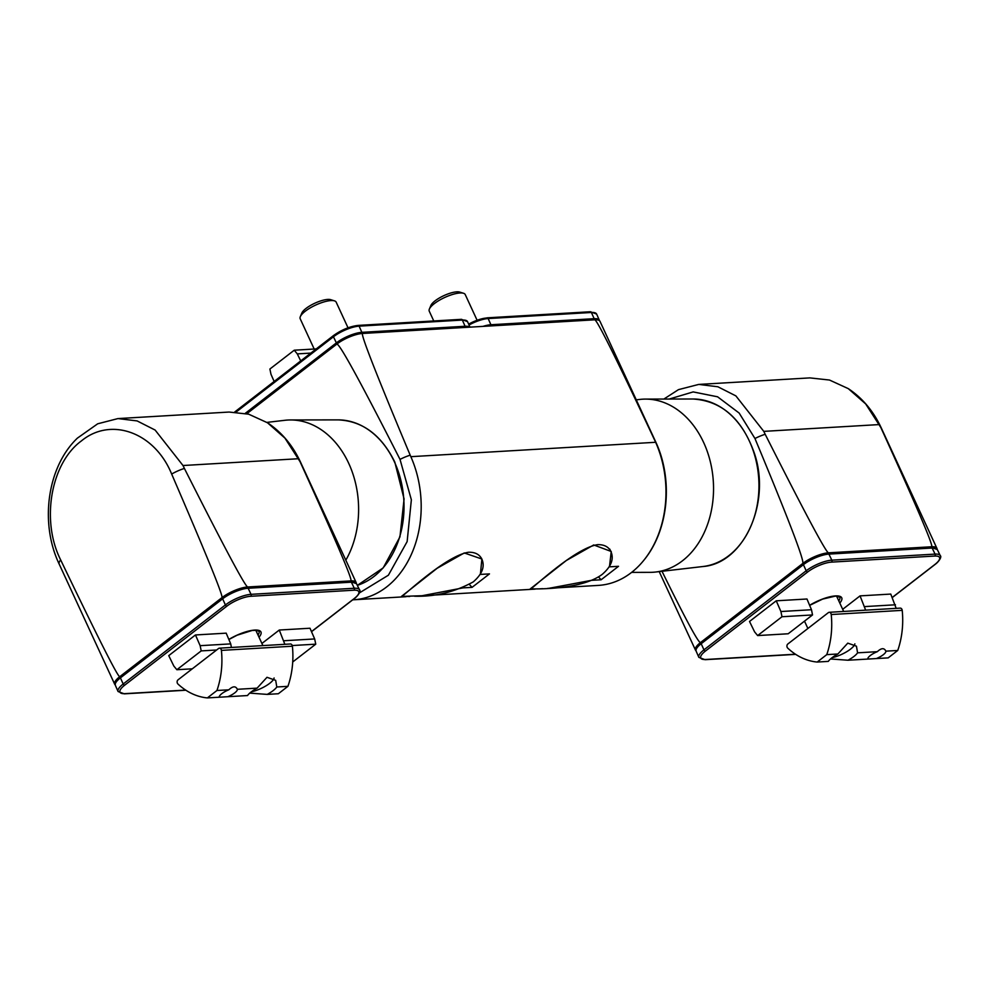 <?xml version="1.0" encoding="UTF-8"?>
<svg xmlns="http://www.w3.org/2000/svg" width="990" height="990" viewBox="0 0 990 990"><rect width="100%" height="100%" fill="white"/><g stroke="black" fill="none" stroke-linecap="round" stroke-linejoin="round"><path stroke-width="1.49" d="M270.975 374.245L269.899 369.022L294.253 350.2L297.285 353.888L300.725 360.917L297.285 353.888L310.848 353.096L297.285 353.888L294.253 350.2L316.268 348.901L294.253 350.2L269.899 369.022L270.975 374.245L274.143 381.484L270.975 374.245M251.287 691.849A16.719 5.012 155.2 0 0 269.688 683.335A16.719 5.012 155.2 0 0 273.859 678.744A16.719 5.012 155.2 0 0 274.094 677.989M216.946 690.5L207.368 697.913A74.312 56.319 86.6 0 1 177.94 684.016A2.475 1.881 86.6 0 1 178.002 679.87L218.567 648.487A2.475 1.881 86.6 0 1 221.413 650.393A74.312 56.319 86.6 0 1 216.946 690.5L228.814 689.807C232.836 686.045 235.682 685.884 237.353 689.3L257.115 688.137A16.842 5.049 155.2 0 0 251.2 691.911A16.842 5.049 155.2 0 0 247.525 695.549L227.762 696.712A9.912 2.97 155.2 0 0 237.353 689.3L237.167 688.842M227.762 696.712L219.223 697.22A9.912 2.97 155.2 0 1 221.834 693.644A9.912 2.97 155.2 0 1 228.814 689.807M249.74 693.124L267.213 694.398A16.842 5.049 155.2 0 0 276.804 686.986L275.678 680.34L266.991 677.296L257.115 688.137M276.804 686.986L287.929 686.33L278.339 693.743L267.213 694.398M219.409 648.165L290.392 643.983A2.475 1.881 86.6 0 1 292.397 646.21A74.312 56.319 86.6 0 1 287.929 686.33M207.368 697.913L219.223 697.22M832.058 657.682A16.719 5.012 155.2 0 0 854.642 644.589A16.719 5.012 155.2 0 0 854.865 643.834M829.224 612.303L900.207 608.12A2.475 1.881 -93.4 0 1 902.212 610.347A74.312 56.319 -93.4 0 1 897.744 650.467L888.154 657.88L847.997 660.231A16.842 5.049 155.2 0 0 853.912 656.469A16.842 5.049 155.2 0 0 857.575 652.831L856.449 646.185L847.774 643.141L837.887 653.982A16.842 5.049 155.2 0 0 828.308 661.394L817.183 662.05L826.761 654.638A74.312 56.319 -93.4 0 0 831.229 614.53A2.475 1.881 -93.4 0 0 828.383 612.624L787.817 644.007A2.475 1.881 -93.4 0 0 787.755 648.153A74.312 56.319 -93.4 0 0 817.183 662.05M885.691 650.702L885.877 651.16C884.206 647.745 881.372 647.905 877.338 651.668A9.912 2.97 155.2 0 0 867.76 659.08M876.298 658.573A9.912 2.97 155.2 0 0 883.266 654.737A9.912 2.97 155.2 0 0 885.877 651.16L897.744 650.467M830.511 658.969L847.997 660.231M877.338 651.668L857.575 652.831M837.887 653.982L826.761 654.638M776.234 600.806L806.961 599L811.491 609.729L812.518 614.951L788.176 633.773L757.647 635.568L754.603 631.88L749.517 621.472L776.234 600.806L780.912 611.523L781.989 616.745L757.647 635.568M811.491 609.729L780.912 611.523M812.518 614.951L781.989 616.745M865.644 610.162L860.05 595.881L842.688 609.308M860.05 595.881L890.777 594.074L896.185 608.367M895.443 604.791L864.864 606.585M669.252 399.044L693.186 391.916L717.589 396.804L739.159 413.065L754.962 438.521C788.622 519.304 804.561 560.959 802.766 563.471L700.549 642.522A19.812 5.94 155.2 0 0 695.463 650.071A19.812 5.94 155.2 0 0 695.982 650.739M699.522 384.38L809.894 377.895L829.496 380.036L848.269 388.625L865.693 403.945L880.815 427.482C916.53 506.039 933.483 545.799 931.689 546.752L828.444 552.828C825.858 552.123 804.759 512.61 765.183 434.288L763.785 431.368L735.892 395.901L717.886 386.768L698.754 384.417L678.472 389.639L663.869 399.057M749.777 381.422L757.82 380.952M828.444 552.828A19.812 5.94 155.2 0 0 802.766 563.471M937.072 549.153A19.812 5.94 155.2 0 0 936.899 548.324A19.812 5.94 155.2 0 0 931.689 546.752M700.549 642.522C698.693 643.463 685.835 619.715 662.001 571.279M636.273 399.836L639.837 399.428A86.699 65.699 86.6 0 1 645.505 399.094A86.699 65.699 86.6 0 1 713.345 481.858A86.699 65.699 86.6 0 1 655.677 572.022A86.699 65.699 86.6 0 1 650.009 572.356L631.62 572.381M409.687 596.5L401.569 596.438C400.269 599.21 445.055 555.724 468.641 552.234C475.225 552.111 479.655 554.462 481.932 559.3C485.075 566.614 482.167 574.15 473.232 581.91C454.633 592.057 435.068 596.822 414.538 596.215M348.022 327.801L336.167 302.136A19.812 5.94 155.2 0 0 334.471 300.861L330.685 299.673A16.719 5.012 155.2 0 0 314.845 303.212A16.719 5.012 155.2 0 0 301.876 312.988L300.329 316.639A19.812 5.94 155.2 0 0 300.193 318.755L314.177 349.025M334.471 300.861A19.812 5.94 155.2 0 0 315.686 305.056A19.812 5.94 155.2 0 0 300.329 316.639M200.141 645.678L195.463 634.961L168.746 655.627L173.819 666.035L176.863 669.723L201.205 650.9L200.141 645.678L230.72 643.884L231.412 647.46M201.205 650.9L216.624 649.997M284.86 644.317L279.279 630.036L309.994 628.229L314.672 638.946L315.748 644.168L292.718 661.976M261.904 643.463L279.279 630.036M176.863 669.723L192.27 668.819M292.26 645.542L315.748 644.168M284.081 640.74L314.672 638.946M195.463 634.961L226.19 633.154L230.72 643.884M602.279 574.324C580.152 591.042 528.908 588.765 530.615 588.84C529.316 591.612 574.113 548.138 597.7 544.649C604.284 544.512 608.714 546.876 610.979 551.715C614.122 559.028 611.226 566.565 602.279 574.324M97.701 423.794L77.381 438.137C47.037 467.144 39.662 523.215 59.19 564.114A19.812 5.94 -24.8 0 1 60.662 559.907C40.763 520.666 50.886 463.085 81.465 440.872C111.078 416.468 154.799 432.494 171.666 474.062C206.502 554.759 223.27 595.955 221.983 597.626A19.812 5.94 155.2 0 1 247.673 586.983C245.075 586.278 223.988 546.765 184.4 468.443L183.001 465.523L155.121 430.056L137.115 420.923L117.983 418.572L97.701 423.794M118.751 418.535L229.123 412.05L248.725 414.204L267.498 422.779L284.922 438.1L300.032 461.637C335.759 540.193 352.712 579.954 350.918 580.907L247.673 586.983M168.993 415.577L177.062 415.107M221.983 597.626L119.765 676.677A19.812 5.94 155.2 0 0 114.692 684.226A19.812 5.94 155.2 0 0 115.211 684.894M356.301 583.308A19.812 5.94 155.2 0 0 356.128 582.479A19.812 5.94 155.2 0 0 350.918 580.907M119.765 676.677C118.033 677.346 98.332 638.426 60.662 559.907M477.081 320.203L465.226 294.55A19.812 5.94 155.2 0 0 463.53 293.275L459.744 292.087A16.719 5.012 155.2 0 0 443.891 295.626A16.719 5.012 155.2 0 0 430.922 305.403L429.375 309.053A19.812 5.94 155.2 0 0 429.252 311.169L433.769 320.97M463.53 293.275A19.812 5.94 155.2 0 0 444.745 297.458A19.812 5.94 155.2 0 0 429.375 309.053M345.819 560.192A86.699 65.699 -93.4 0 0 348.728 463.357A86.699 65.699 -93.4 0 0 290.577 419.958A86.699 65.699 -93.4 0 0 284.91 420.292L266.892 422.396M598.492 576.91L601.116 579.769L618.527 566.305L609.456 566.837L611.238 551.492L593.715 544.958L566.33 560.501L530.281 588.889L534.786 589.137M352.712 599.841A96.599 73.21 -93.4 0 0 353.554 599.792A96.599 73.21 -93.4 0 0 410.838 456.675L410.194 455.177C376.571 375.024 360.682 334.447 362.513 333.469A19.812 5.94 -24.8 0 0 336.823 344.099C339.397 343.258 360.459 381.695 400.022 459.397L411.357 499.789L407.137 541.604L388.389 575.215L359.42 592.899M246.832 413.696L336.823 344.099M594.804 319.807C597.391 320.525 617.451 360.855 654.947 440.785L655.64 442.282A96.599 73.21 86.6 0 1 643.995 560.08C668.869 529.761 673.373 479.111 655.516 441.49L600.014 321.379A19.812 5.94 -24.8 0 0 594.804 319.807L362.513 333.469M469.433 584.496L472.057 587.355L489.468 573.891L480.373 574.423L481.882 559.016L464.285 552.952L437.159 568.26L401.457 596.413L422.049 595.732L462.974 587.887L472.057 587.355M539.884 588.84L542.607 588.679M549.128 588.283L592.008 580.227M643.995 560.08A96.599 73.21 86.6 0 1 598.344 585.399L547.656 588.382M601.116 579.769L592.045 580.301M333.457 336.773L236.103 412.063L333.457 336.773A1.411 0.817 52.3 0 1 333.494 335.573A1.411 0.817 52.3 0 0 333.457 336.773A19.788 5.94 155.2 0 1 359.11 326.143A19.788 5.94 155.2 0 0 333.457 336.773L336.365 342.899A19.664 5.903 -24.8 0 1 361.857 332.343L359.11 326.143L462.342 320.067L359.11 326.143A1.411 1.064 86.6 0 0 358.095 325.413A1.411 1.064 86.6 0 1 359.11 326.143L361.857 332.343L465.102 326.267L462.342 320.067A19.788 5.94 155.2 0 1 467.565 321.663A19.788 5.94 155.2 0 0 462.342 320.067A1.411 1.064 86.6 0 0 461.34 319.337A1.411 1.064 86.6 0 1 462.342 320.067L465.102 326.267A19.664 5.903 -24.8 0 1 469.755 327.158A19.664 5.903 -24.8 0 0 465.102 326.267A1.411 1.064 86.6 0 1 465.201 327.43A1.411 1.064 86.6 0 0 465.102 326.267L361.857 332.343A1.411 1.064 86.6 0 1 361.956 333.506A1.411 1.064 86.6 0 0 361.857 332.343A19.664 5.903 -24.8 0 0 336.365 342.899L333.457 336.773M333.803 335.474A1.411 0.817 52.3 0 0 333.494 335.573C341.612 329.794 349.817 326.415 358.095 325.413L461.34 319.337L467.565 321.663L469.978 327.146L467.565 321.663L461.34 319.337A1.411 1.064 86.6 0 0 460.857 319.535A1.411 1.064 86.6 0 1 461.34 319.337L358.095 325.413A1.411 1.064 86.6 0 0 357.625 325.599A1.411 1.064 86.6 0 1 358.095 325.413C349.817 326.415 341.612 329.794 333.494 335.573A1.411 0.817 52.3 0 1 333.803 335.474A18.377 5.519 -24.8 0 1 357.625 325.599A18.377 5.519 -24.8 0 0 333.803 335.474M337.182 343.839A1.411 0.817 -127.7 0 1 336.365 342.899L245.285 413.337L336.365 342.899A1.411 0.817 -127.7 0 0 337.182 343.839M221.413 650.393L292.397 646.21M902.212 610.347L831.229 614.53M809.659 605.373L822.616 599.099L835.436 596.091L839.805 597.168A22.3 6.695 -24.8 0 1 838.802 600.893M701.563 642.461A1.411 0.817 52.3 0 0 701.266 642.56L803.484 563.508C811.54 557.766 819.683 554.4 827.925 553.41A1.411 1.064 86.6 0 0 827.442 553.608A18.253 5.482 -24.8 0 0 803.781 563.409A1.411 0.817 52.3 0 0 803.422 564.659L806.169 570.797A19.788 5.94 -24.8 0 1 831.823 560.167A1.411 1.064 86.6 0 1 831.489 562.122A18.377 5.519 155.2 0 0 807.667 571.985A1.411 0.817 -127.7 0 1 806.169 570.797L703.952 649.848A1.411 0.817 -127.7 0 0 705.449 651.049A18.377 5.519 155.2 0 0 705.561 659.501A1.411 1.064 86.6 0 1 705.078 659.687L795.675 654.365M930.687 547.532A1.411 1.064 86.6 0 1 931.169 547.346L827.925 553.41A1.411 1.064 86.6 0 1 828.902 554.103A19.664 5.903 155.2 0 0 803.422 564.659L701.192 643.71L703.952 649.848A19.788 5.94 -24.8 0 0 698.866 657.372L705.078 659.687M937.307 549.561L940.252 555.638A19.788 5.94 -24.8 0 0 935.067 554.103L932.147 548.027A19.664 5.903 155.2 0 1 937.307 549.561L931.169 547.346A1.411 1.064 86.6 0 1 932.147 548.027L828.902 554.103L831.823 560.167L935.067 554.103A1.411 1.064 86.6 0 1 934.733 556.046L831.489 562.122M807.667 571.985L705.449 651.049M809.622 605.298A23.785 7.14 -24.8 0 1 835.127 595.943A23.785 7.14 -24.8 0 1 839.792 603.046M935.327 564.127A1.411 0.817 -127.7 0 1 934.845 564.51A18.377 5.519 155.2 0 0 934.733 556.046M892.25 597.453L934.845 564.51M696.143 651.185C695.537 648.438 697.245 645.554 701.266 642.56A1.411 0.817 52.3 0 0 701.192 643.71A19.664 5.903 155.2 0 0 696.143 651.185L698.866 657.372M705.561 659.501L795.453 654.217M765.183 434.288A19.812 5.94 155.2 0 0 754.962 438.521M879.417 424.562L763.785 431.368M880.815 427.482A19.812 5.94 -24.8 0 1 881.397 428.2L936.899 548.324M645.505 399.094L693.037 399.007A83.989 63.645 86.6 0 1 758.761 479.197A83.989 63.645 86.6 0 1 702.888 566.528L655.677 572.022M482.996 326.378A19.664 5.903 -24.8 0 1 490.916 324.745L594.161 318.681L591.401 312.481L488.157 318.557A19.788 5.94 155.2 0 0 469.025 324.98M594.26 319.832A1.411 1.064 86.6 0 0 594.161 318.681A19.664 5.903 -24.8 0 1 599.346 320.265L596.624 314.078A19.788 5.94 155.2 0 0 591.401 312.481A1.411 1.064 86.6 0 0 590.399 311.751L596.624 314.078M491.015 325.908A1.411 1.064 86.6 0 0 490.916 324.745L488.157 318.557A1.411 1.064 86.6 0 0 487.154 317.827L590.399 311.751A1.411 1.064 86.6 0 0 589.916 311.937M468.641 324.126A18.377 5.519 -24.8 0 1 486.672 318.013A1.411 1.064 86.6 0 1 487.154 317.827L468.617 324.064M228.876 639.528L237.08 635.209L252.116 630.482L256.422 630.284L259.034 631.323A22.3 6.695 -24.8 0 1 258.019 635.048M350.386 581.501L247.141 587.577A1.411 1.064 -93.4 0 1 248.131 588.258L251.039 594.334L354.284 588.258L351.376 582.182A1.411 1.064 -93.4 0 0 350.386 581.501L356.524 583.716A19.664 5.903 155.2 0 0 351.376 582.182L248.131 588.258A19.664 5.903 155.2 0 0 222.639 598.814A1.411 0.817 -127.7 0 1 222.998 597.564A18.253 5.482 -24.8 0 1 246.659 587.763M311.466 631.608L354.074 598.665A1.411 0.817 52.3 0 0 354.544 598.282M228.851 639.453A23.785 7.14 -24.8 0 1 254.343 630.098A23.785 7.14 -24.8 0 1 259.009 637.201M115.36 685.34L118.082 691.527A19.788 5.94 -24.8 0 1 123.181 684.003L120.421 677.865A1.411 0.817 -127.7 0 1 120.483 676.715C116.474 679.722 114.766 682.593 115.36 685.34A19.664 5.903 155.2 0 1 120.421 677.865L222.639 598.814L225.398 604.952A19.788 5.94 -24.8 0 1 251.039 594.334A1.411 1.064 -93.4 0 1 250.705 596.277A18.377 5.519 155.2 0 0 226.883 606.14L124.666 685.204A18.377 5.519 155.2 0 0 124.79 693.656L185.637 690.08M226.883 606.14A1.411 0.817 52.3 0 1 225.398 604.952L123.181 684.003A1.411 0.817 52.3 0 0 124.666 685.204M185.86 690.228L124.307 693.841A1.411 1.064 -93.4 0 0 124.79 693.656M247.141 587.577C238.912 588.555 230.769 591.921 222.701 597.663L120.483 676.715A1.411 0.817 -127.7 0 1 120.78 676.615M354.074 598.665A18.377 5.519 155.2 0 0 353.95 590.201A1.411 1.064 -93.4 0 0 354.284 588.258A19.788 5.94 -24.8 0 1 359.481 589.793C361.251 590.795 358.207 595.794 354.371 598.554L311.516 631.707M353.95 590.201L250.705 596.277M300.032 461.637A19.812 5.94 -24.8 0 1 300.626 462.367L356.128 582.479M183.001 465.523L298.634 458.717M171.666 474.062A19.812 5.94 -24.8 0 1 184.4 468.443M357.328 585.362A83.989 63.645 -93.4 0 0 394.441 461.922A83.989 63.645 -93.4 0 0 338.11 419.884C362.501 420.936 381.397 434.994 394.8 462.045L404.081 498.972L399.935 536.902L383.204 567.889L357.341 585.375M400.022 459.397A19.812 5.94 -24.8 0 1 410.194 455.177M655.516 441.49A19.812 5.94 155.2 0 0 654.947 440.785M655.64 442.282L410.838 456.675M234.704 411.989L333.494 335.573L234.704 411.989M255.804 630.246L262.894 645.604M804.499 621.151L807.877 628.477M836.575 596.091L843.678 611.449M892.287 597.552L935.142 564.399C938.978 561.639 942.035 556.64 940.252 555.638M659.204 571.614L695.463 650.071M848.269 388.625C862.513 398.091 873.551 411.296 881.397 428.2M693.037 399.007C721.883 400.876 742.364 419.079 754.491 453.618C771.247 502.858 743.725 563.657 702.888 566.528M481.932 559.3L481.375 558.1M356.524 583.716L359.481 589.793M124.307 693.841L118.082 691.527M610.979 551.715L609.778 549.091M267.498 422.779C281.742 432.246 292.78 445.45 300.626 462.367M59.19 564.114L114.692 684.226M338.11 419.884L290.577 419.958M535.132 589.112L418.597 595.968M406.086 596.698L353.554 599.792"/></g></svg>
